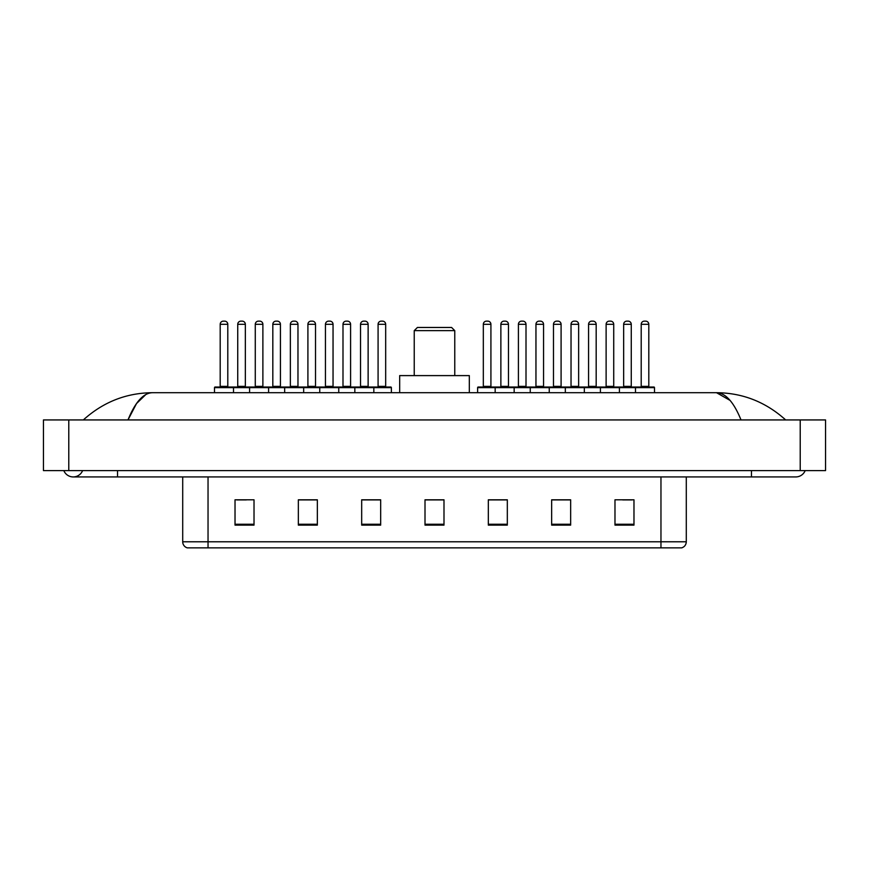 <?xml version="1.0" encoding="UTF-8"?>
<svg xmlns="http://www.w3.org/2000/svg" width="869" height="869" viewBox="0 0 869 869"><rect width="100%" height="100%" fill="white"/><g stroke="black" fill="none" stroke-linecap="round" stroke-linejoin="round"><path stroke-width="1.3" d="M63.817 470.596A10.135 10.135 0 0 0 82.609 470.596A10.135 10.135 0 0 1 63.817 470.596A10.135 10.135 0 0 0 73.213 476.929A10.135 10.135 0 0 1 63.817 470.596M805.183 470.596A10.135 10.135 0 0 1 795.787 476.929A10.135 10.135 0 0 0 805.183 470.596A10.135 10.135 0 0 1 795.787 476.929A10.135 10.135 0 0 0 805.183 470.596M741.018 419.933C733.751 402.054 725.593 392.973 716.534 392.701L152.466 392.701C143.407 392.973 135.249 402.054 127.982 419.933L136.509 403.564L145.883 394.483M68.781 419.933L825.55 419.933L825.55 470.596L43.45 470.596L43.45 419.933L68.781 419.933L68.781 470.596M783.501 417.978L785.652 419.933C765.719 401.978 742.68 392.907 716.534 392.701L730.058 400.403M85.499 417.978L83.348 419.933C103.183 402.021 126.222 392.94 152.466 392.701M660.961 547.861L660.961 541.778L686.293 541.778C686.119 544.809 684.598 546.84 681.731 547.861L187.269 547.861A6.333 6.333 0 0 1 182.707 541.778L182.707 476.929M633.979 525.126L633.979 499.794L614.98 499.794L614.98 525.126L633.979 525.126M570.651 525.126L570.651 499.794L551.652 499.794L551.652 525.126L570.651 525.126M507.322 525.126L507.322 499.794L488.324 499.794L488.324 525.126L507.322 525.126M254.02 525.126L254.02 499.794L235.021 499.794L235.021 525.126L254.02 525.126M317.348 525.126L317.348 499.794L298.349 499.794L298.349 525.126L317.348 525.126M380.676 525.126L380.676 499.794L361.678 499.794L361.678 525.126L380.676 525.126M443.994 525.126L443.994 499.794L425.006 499.794L425.006 525.126L443.994 525.126M649.436 547.861L208.039 547.861L208.039 541.778L660.961 541.778L660.961 476.929M570.086 499.914L562.047 499.914M552.543 499.914L570.651 499.914M622.715 499.914L632.208 499.914M377.124 499.914L369.086 499.914M298.349 499.914L316.457 499.914M306.953 499.914L298.914 499.914M236.792 499.914L246.285 499.914M499.914 499.914L491.876 499.914M443.994 499.914L425.006 499.914M380.676 499.914L361.678 499.914M507.322 499.914L488.324 499.914M414.231 330.644L454.769 330.644L451.598 327.472L417.402 327.472L414.231 330.644L414.231 375.604M454.769 330.644L454.769 375.604M469.325 392.701L469.325 375.604L399.675 375.604L399.675 392.701M373.007 387.009L390.735 387.009A0.63 0.63 0 0 1 391.376 387.639L214.502 387.639A0.63 0.63 0 0 1 215.132 387.009L232.859 387.009A0.63 0.63 0 0 1 233.5 387.639L233.5 392.701M227.797 324.311L220.194 324.311A3.161 3.161 0 0 1 223.366 321.139L224.637 321.139A3.161 3.161 0 0 1 227.797 324.311L227.797 386.368A0.63 0.63 0 0 0 228.428 387.009M220.194 324.311L220.194 386.368A0.63 0.63 0 0 1 219.564 387.009M214.502 387.639L214.502 392.701M249.588 392.701L249.588 387.639A0.63 0.63 0 0 1 250.218 387.009L267.945 387.009A0.63 0.63 0 0 1 268.586 387.639L268.586 392.701M262.883 324.311L255.28 324.311A3.161 3.161 0 0 1 258.451 321.139L259.712 321.139A3.161 3.161 0 0 1 262.883 324.311L262.883 386.368A0.63 0.63 0 0 0 263.513 387.009M255.28 324.311L255.28 386.368A0.63 0.63 0 0 1 254.65 387.009M284.663 392.701L284.663 387.639A0.63 0.63 0 0 1 285.304 387.009L303.031 387.009A0.63 0.63 0 0 1 303.661 387.639L303.661 392.701M297.969 324.311L290.365 324.311A3.161 3.161 0 0 1 293.537 321.139L294.797 321.139A3.161 3.161 0 0 1 297.969 324.311L297.969 386.368A0.63 0.63 0 0 0 298.599 387.009M290.365 324.311L290.365 386.368A0.63 0.63 0 0 1 289.735 387.009M319.749 392.701L319.749 387.639A0.63 0.63 0 0 1 320.379 387.009L338.117 387.009A0.63 0.63 0 0 1 338.747 387.639L338.747 392.701M333.044 324.311L325.451 324.311A3.161 3.161 0 0 1 328.612 321.139L329.883 321.139A3.161 3.161 0 0 1 333.044 324.311L333.044 386.368A0.63 0.63 0 0 0 333.685 387.009M325.451 324.311L325.451 386.368A0.63 0.63 0 0 1 324.821 387.009M354.834 392.701L354.834 387.639A0.63 0.63 0 0 1 355.464 387.009L373.203 387.009A0.63 0.63 0 0 1 373.833 387.639L373.833 392.701M368.13 324.311L360.537 324.311A3.161 3.161 0 0 1 363.698 321.139L364.969 321.139A3.161 3.161 0 0 1 368.13 324.311L368.13 386.368A0.63 0.63 0 0 0 368.771 387.009M360.537 324.311L360.537 386.368A0.63 0.63 0 0 1 359.896 387.009M635.5 392.701L635.5 387.639A0.63 0.63 0 0 1 636.141 387.009L653.868 387.009A0.63 0.63 0 0 1 654.498 387.639L495.167 387.639A0.63 0.63 0 0 1 495.797 387.009L513.536 387.009A0.63 0.63 0 0 1 514.166 387.639L514.166 392.701M508.463 324.311L500.87 324.311A3.161 3.161 0 0 1 504.031 321.139L505.302 321.139A3.161 3.161 0 0 1 508.463 324.311L508.463 386.368A0.63 0.63 0 0 0 509.104 387.009M500.87 324.311L500.87 386.368A0.63 0.63 0 0 1 500.229 387.009M495.993 387.009L478.265 387.009A0.63 0.63 0 0 0 477.624 387.639L495.167 387.639L495.167 392.701M530.253 392.701L530.253 387.639A0.63 0.63 0 0 1 530.883 387.009L548.621 387.009A0.63 0.63 0 0 1 549.251 387.639L549.251 392.701M543.549 324.311L535.956 324.311A3.161 3.161 0 0 1 539.117 321.139L540.388 321.139A3.161 3.161 0 0 1 543.549 324.311L543.549 386.368A0.63 0.63 0 0 0 544.179 387.009M535.956 324.311L535.956 386.368A0.63 0.63 0 0 1 535.315 387.009M565.339 392.701L565.339 387.639A0.63 0.63 0 0 1 565.969 387.009L583.696 387.009A0.63 0.63 0 0 1 584.337 387.639L584.337 392.701M578.635 386.368A0.63 0.63 0 0 0 579.265 387.009L570.401 387.009A0.63 0.63 0 0 0 571.031 386.368L578.635 386.368L578.635 324.311A3.161 3.161 0 0 0 575.463 321.139L574.203 321.139A3.161 3.161 0 0 0 571.031 324.311L571.031 386.368M600.414 392.701L600.414 387.639A0.63 0.63 0 0 1 601.055 387.009L618.782 387.009A0.63 0.63 0 0 1 619.412 387.639L619.412 392.701M613.72 386.368A0.63 0.63 0 0 0 614.35 387.009L605.487 387.009A0.63 0.63 0 0 0 606.117 386.368L613.72 386.368L613.72 324.311A3.161 3.161 0 0 0 610.549 321.139L609.288 321.139A3.161 3.161 0 0 0 606.117 324.311L606.117 386.368M648.806 386.368A0.63 0.63 0 0 0 649.436 387.009L640.572 387.009A0.63 0.63 0 0 0 641.203 386.368L648.806 386.368L648.806 324.311A3.161 3.161 0 0 0 645.634 321.139L644.364 321.139A3.161 3.161 0 0 0 641.203 324.311L641.203 386.368M654.498 387.639L654.498 392.701M250.402 387.009L232.675 387.009M237.737 324.311A3.161 3.161 0 0 1 240.909 321.139L242.169 321.139A3.161 3.161 0 0 1 245.34 324.311L237.737 324.311L237.737 386.368A0.63 0.63 0 0 1 237.107 387.009M245.34 324.311L245.34 386.368A0.63 0.63 0 0 0 245.97 387.009M285.488 387.009L267.761 387.009M272.823 324.311A3.161 3.161 0 0 1 275.994 321.139L277.254 321.139A3.161 3.161 0 0 1 280.426 324.311L272.823 324.311L272.823 386.368A0.63 0.63 0 0 1 272.193 387.009M280.426 324.311L280.426 386.368A0.63 0.63 0 0 0 281.056 387.009M320.574 387.009L302.846 387.009M307.908 324.311A3.161 3.161 0 0 1 311.069 321.139L312.34 321.139A3.161 3.161 0 0 1 315.512 324.311L307.908 324.311L307.908 386.368A0.63 0.63 0 0 1 307.278 387.009M315.512 324.311L315.512 386.368A0.63 0.63 0 0 0 316.142 387.009M355.66 387.009L337.922 387.009M342.994 324.311A3.161 3.161 0 0 1 346.155 321.139L347.426 321.139A3.161 3.161 0 0 1 350.587 324.311L342.994 324.311L342.994 386.368A0.63 0.63 0 0 1 342.353 387.009M350.587 324.311L350.587 386.368A0.63 0.63 0 0 0 351.228 387.009M378.08 324.311A3.161 3.161 0 0 1 381.241 321.139L382.512 321.139A3.161 3.161 0 0 1 385.673 324.311L378.08 324.311L378.08 386.368A0.63 0.63 0 0 1 377.439 387.009M385.673 324.311L385.673 386.368A0.63 0.63 0 0 0 386.303 387.009M391.376 387.639L391.376 392.701M483.327 324.311A3.161 3.161 0 0 1 486.488 321.139L487.759 321.139A3.161 3.161 0 0 1 490.92 324.311L483.327 324.311L483.327 386.368A0.63 0.63 0 0 1 482.697 387.009M490.92 324.311L490.92 386.368A0.63 0.63 0 0 0 491.561 387.009M477.624 387.639L477.624 392.701M531.078 387.009L513.34 387.009M518.413 324.311A3.161 3.161 0 0 1 521.574 321.139L522.845 321.139A3.161 3.161 0 0 1 526.006 324.311L518.413 324.311L518.413 386.368A0.63 0.63 0 0 1 517.772 387.009M526.006 324.311L526.006 386.368A0.63 0.63 0 0 0 526.647 387.009M566.154 387.009L548.426 387.009M553.488 324.311A3.161 3.161 0 0 1 556.66 321.139L557.931 321.139A3.161 3.161 0 0 1 561.092 324.311L553.488 324.311L553.488 386.368A0.63 0.63 0 0 1 552.858 387.009M561.092 324.311L561.092 386.368A0.63 0.63 0 0 0 561.722 387.009M601.239 387.009L583.512 387.009M588.574 324.311A3.161 3.161 0 0 1 591.746 321.139L593.006 321.139A3.161 3.161 0 0 1 596.177 324.311L588.574 324.311L588.574 386.368A0.63 0.63 0 0 1 587.944 387.009M596.177 324.311L596.177 386.368A0.63 0.63 0 0 0 596.807 387.009M636.325 387.009L618.598 387.009M623.66 324.311A3.161 3.161 0 0 1 626.831 321.139L628.091 321.139A3.161 3.161 0 0 1 631.263 324.311L623.66 324.311L623.66 386.368A0.63 0.63 0 0 1 623.03 387.009M631.263 324.311L631.263 386.368A0.63 0.63 0 0 0 631.893 387.009M751.457 470.596L751.457 476.929L795.787 476.929M117.543 470.596L117.543 476.929L751.457 476.929M800.219 419.933L800.219 470.596M182.707 541.778L208.039 541.778L208.039 476.929M443.994 524.246L425.006 524.246M380.676 524.246L361.678 524.246M317.348 524.246L298.349 524.246M254.02 524.246L235.021 524.246M507.322 524.246L488.324 524.246M570.651 524.246L551.652 524.246M633.979 524.246L614.98 524.246M220.194 386.368L227.797 386.368M255.28 386.368L262.883 386.368M290.365 386.368L297.969 386.368M325.451 386.368L333.044 386.368M360.537 386.368L368.13 386.368M500.87 386.368L508.463 386.368M535.956 386.368L543.549 386.368M578.635 324.311L571.031 324.311M613.72 324.311L606.117 324.311M648.806 324.311L641.203 324.311M237.737 386.368L245.34 386.368M272.823 386.368L280.426 386.368M307.908 386.368L315.512 386.368M342.994 386.368L350.587 386.368M378.08 386.368L385.673 386.368M483.327 386.368L490.92 386.368M518.413 386.368L526.006 386.368M553.488 386.368L561.092 386.368M588.574 386.368L596.177 386.368M623.66 386.368L631.263 386.368M117.543 476.929L73.213 476.929M686.293 541.778L686.293 476.929"/></g></svg>
